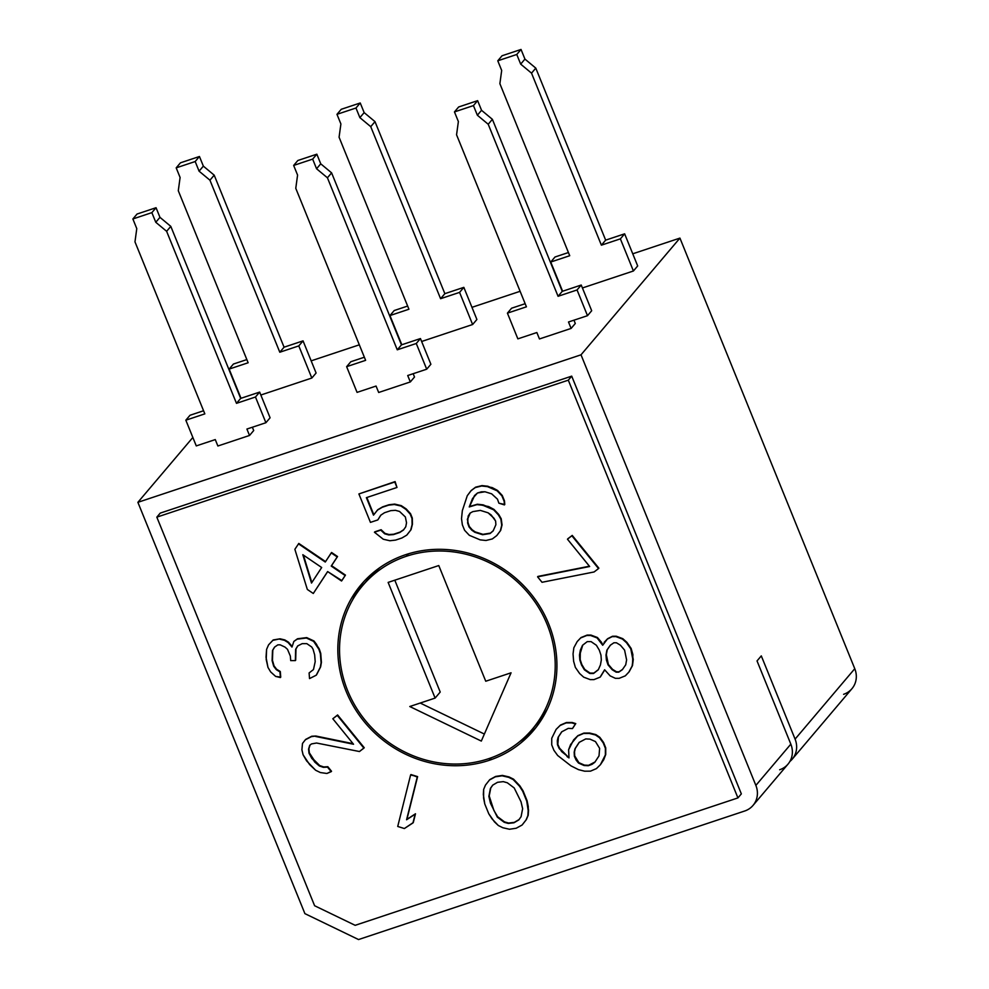 <?xml version="1.0" encoding="UTF-8"?>
<svg xmlns="http://www.w3.org/2000/svg" width="989" height="989" viewBox="0 0 989 989"><rect width="100%" height="100%" fill="white"/><g stroke="black" fill="none" stroke-linecap="round" stroke-linejoin="round"><path stroke-width="1.48" d="M779.666 769.751A21.165 19.632 -139.7 0 0 790.829 744.148L757.03 660.924L761.295 655.892L795.082 739.117L854.768 668.7L679.925 238.102L581.013 354.816L755.868 785.402L790.829 744.148L757.03 660.924L761.295 655.892L795.082 739.117A21.165 19.632 40.3 0 1 789.89 761.456A21.165 19.632 -139.7 0 0 792.251 759.132A21.165 19.632 -139.7 0 0 795.082 739.117L854.768 668.7A21.165 19.632 40.3 0 1 851.937 688.703L792.251 759.132M255.471 397.009L259.65 392.089L270.084 417.791L265.905 422.723L255.471 397.009L236.482 403.339L166.622 231.302L155.78 222.278L151.861 212.635L132.872 218.965L136.779 228.607L134.974 241.848L204.834 413.872L185.833 420.189L196.279 445.903L215.268 439.586L217.877 446.002L249.525 435.469L246.916 429.041L265.905 422.723L255.471 397.009L236.482 403.339L240.661 398.406L259.65 392.089L270.084 417.791L265.905 422.723L246.916 429.041L249.525 435.469L217.877 446.002L215.268 439.586L196.279 445.903L185.833 420.189L190.012 415.269L203.561 410.756L190.012 415.269L185.833 420.189L204.834 413.872L134.974 241.848L136.779 228.607L132.872 218.965L151.861 212.635L156.039 207.715L159.958 217.345L170.8 226.37L240.661 398.406L259.65 392.089L255.471 397.009M298.789 345.903L303.054 340.871L316.097 373.014L311.832 378.033L298.789 345.903L279.8 352.232L284.066 347.201L303.054 340.871L316.097 373.014L311.832 378.033L260.836 395.019L311.832 378.033L298.789 345.903L279.8 352.232L209.94 180.196L214.205 175.164L284.066 347.201L303.054 340.871L298.789 345.903M346.632 366.672L350.811 361.739L364.36 357.227L350.811 361.739L346.632 366.672L357.066 392.373L346.632 366.672L365.621 360.342L346.632 366.672M389.95 315.565L394.215 310.534L407.641 306.058L394.215 310.534L389.95 315.565L401.806 344.765L389.95 315.565L408.939 309.236L389.95 315.565M357.066 392.373L376.055 386.056L378.676 392.485L410.324 381.939L407.715 375.523L426.704 369.194L416.27 343.492L397.269 349.809L327.421 177.785L316.567 168.76L312.66 159.118L293.659 165.435L297.578 175.078L295.773 188.318L365.621 360.342L295.773 188.318L297.578 175.078L293.659 165.435L312.66 159.118L316.839 154.185L320.745 163.828L331.599 172.852L401.447 344.877L420.449 338.559L430.883 364.261L426.704 369.194L416.27 343.492L420.449 338.559L416.27 343.492L397.269 349.809L401.447 344.877L397.269 349.809L327.421 177.785L331.599 172.852L327.421 177.785L316.567 168.76L320.745 163.828L316.567 168.76L312.66 159.118L316.839 154.185L297.837 160.502L293.659 165.435L297.837 160.502L316.839 154.185L320.745 163.828L331.599 172.852L401.447 344.877L420.449 338.559L430.883 364.261L426.704 369.194L407.715 375.523L410.324 381.939L378.676 392.485L376.055 386.056L357.066 392.373M459.576 292.385L463.841 287.354L476.896 319.484L472.631 324.516L459.576 292.385L440.587 298.703L444.852 293.671L463.841 287.354L476.896 319.484L472.631 324.516L421.635 341.489L472.631 324.516L459.576 292.385L440.587 298.703L370.739 126.666L375.004 121.635L444.852 293.671L463.841 287.354L459.576 292.385M413.155 373.706L414.502 377.019L410.324 381.939L414.502 377.019L413.155 373.706M753.025 805.417A21.165 19.632 -139.7 0 0 755.868 785.402L790.829 744.148A21.165 19.632 40.3 0 1 787.986 764.163L753.025 805.417A21.165 19.632 -139.7 0 1 744.705 811.005L358.55 939.55L744.705 811.005A21.165 19.632 -139.7 0 0 755.868 785.402L581.013 354.816L137.891 502.325L192.855 437.459L137.891 502.325L581.013 354.816L679.925 238.102L632.75 253.802L679.925 238.102L854.768 668.7A21.165 19.632 40.3 0 1 843.617 694.303M520.115 291.298L471.963 307.332L520.115 291.298M359.316 344.827L311.164 360.849L359.316 344.827M637.682 265.954L633.417 270.986L582.422 287.96L633.417 270.986L620.375 238.856L624.64 233.824L637.682 265.954L633.417 270.986L620.375 238.856L601.386 245.173L531.526 73.149L520.684 64.124L516.765 54.482L497.776 60.799L501.683 70.442L499.878 83.682L569.726 255.718L550.737 262.036L555.002 257.004L568.44 252.529L555.002 257.004L550.737 262.036L562.605 291.236L550.737 262.036L569.726 255.718L499.878 83.682L501.683 70.442L497.776 60.799L516.765 54.482L521.03 49.45L524.936 59.093L535.791 68.117L605.651 240.142L624.64 233.824L637.682 265.954M571.11 328.422L539.462 338.955L571.11 328.422L568.502 321.994L587.503 315.676L577.057 289.962L581.235 285.03L591.682 310.744L587.503 315.676L577.057 289.962L558.068 296.292L488.207 124.255L477.366 115.231L473.447 105.588L454.458 111.918L458.377 121.548L456.559 134.788L526.42 306.825L507.419 313.142L517.865 338.856L536.854 332.527L539.462 338.955L536.854 332.527L517.865 338.856L507.419 313.142L511.597 308.209L525.147 303.71L511.597 308.209L507.419 313.142L526.42 306.825L456.559 134.788L458.377 121.548L454.458 111.918L473.447 105.588L477.625 100.655L481.544 110.298L492.386 119.323L562.247 291.359L581.235 285.03L591.682 310.744L587.503 315.676L568.502 321.994L571.11 328.422L575.289 323.49L571.11 328.422M253.703 430.536L249.525 435.469L253.703 430.536L252.368 427.236L253.703 430.536M137.891 502.325L304.909 913.638L358.55 939.55L304.909 913.638L137.891 502.325M160.23 513.118L571.716 376.141L741.342 793.883L737.93 797.913L568.304 380.172L156.831 517.148L314.613 905.739L355.162 925.321L737.93 797.913L568.304 380.172L156.831 517.148L314.613 905.739L355.162 925.321L737.93 797.913L741.342 793.883L571.716 376.141L568.304 380.172L571.716 376.141L160.23 513.118L156.831 517.148L160.23 513.118M405.626 554.693A112.907 104.723 40.3 0 1 548.66 623.812A112.907 104.723 40.3 0 1 489.135 760.356A112.907 104.723 40.3 0 1 346.088 691.237A112.907 104.723 40.3 0 1 405.626 554.693A112.907 104.723 -139.7 0 0 361.245 584.536A112.907 104.723 -139.7 0 0 360.021 716.259A112.907 104.723 -139.7 0 0 489.135 760.356A112.907 104.723 -139.7 0 0 533.516 730.525A112.907 104.723 -139.7 0 0 534.74 598.802A112.907 104.723 -139.7 0 0 405.626 554.693M395.106 481.594L396.985 487.466L366.387 497.652L373.496 515.158L377.773 509.718L382.607 506.863L388.937 504.761L394.66 504.093L401.262 505.626L406.207 508.939L410.546 513.711L412.314 518.088L412.425 524.257L411.041 529.684L407.097 534.728L411.041 529.684L412.425 524.257L412.314 518.088L410.546 513.711L406.207 508.939L401.262 505.626L394.66 504.093L388.937 504.761L382.607 506.863L377.439 510.114L382.607 506.863L388.937 504.761L394.66 504.093L401.262 505.626L406.207 508.939L410.546 513.711L412.314 518.088L412.425 524.257L411.041 529.684L406.751 535.136L401.93 537.979L395.6 540.093L389.876 540.748L383.262 539.228L374.435 532.23L381.111 529.721L384.993 533.392L389.048 534.53L393.709 534.221L400.051 532.107L403.71 529.684L400.051 532.107L393.709 534.221L389.048 534.53L384.993 533.392L381.111 529.721L374.782 531.822L381.111 529.721L384.659 533.8L388.714 534.925L393.375 534.616L399.704 532.515L403.475 530.017L405.762 526.766L406.528 522.785L405.366 516.963L399.544 511.449L395.489 510.324L390.816 510.633L384.486 512.735L380.716 515.232L377.823 519.93L380.876 515.133L377.823 519.93L370.442 522.377L358.896 493.944L395.106 481.594M366.832 497.504L373.83 514.737L366.832 497.504M298.802 543.431L325.554 561.591L298.802 543.431L294.87 549.315L307.332 589.444L313.29 593.487L327.631 571.568L341.539 581L345.124 575.524L331.228 566.079L337.2 556.943L331.241 552.9L325.27 562.036L298.468 543.826L325.27 562.036L331.587 552.492L337.546 556.535L331.562 565.671L345.458 575.116L341.873 580.592L345.458 575.116L331.562 565.671L337.546 556.535L331.587 552.492L337.546 556.535L331.228 566.079L345.458 575.116L341.873 580.592L327.631 571.568L313.29 593.487L327.693 571.593L313.29 593.487L307.332 589.444L294.87 549.315L298.802 543.431M280.085 638.807L284.82 639.92L288.479 642.17L292.163 646.485L288.479 642.17L284.82 639.92L280.085 638.807L272.853 640.353L268.551 644.877L266.585 649.39L266.029 657.277L267.982 667.427L270.665 671.927L275.659 676.427L280.394 677.539L279.949 671.902L276.29 669.652L273.706 666.277L272.111 660.652L272.482 650.502L274.546 647.115L277.847 644.853L280.171 644.84L285.005 647.09L287.502 649.328L290.346 656.09L290.704 660.603L295.352 660.59L295.637 649.316L297.689 645.928L302.164 643.654L306.813 643.641L311.733 647.016L313.068 649.266L314.663 654.903L315.194 661.666L313.476 669.553L309.1 672.953L309.532 678.59L316.245 675.19L320.275 667.291L321.091 662.778L320.387 653.754L318.878 649.254L313.612 641.366L306.38 638.004L297.17 639.166L293.857 641.428L291.978 647.066L288.133 642.566L284.473 640.316L279.739 639.203L284.82 639.92L288.479 642.17L291.978 647.066L293.857 641.428L297.516 638.758L306.714 637.608L313.958 640.971L319.212 648.846L320.733 653.358L321.425 662.37L320.621 666.883L316.579 674.782L320.621 666.883L321.425 662.37L320.733 653.358L316.542 644.346L313.958 640.971L306.714 637.608L297.516 638.758L293.857 641.428L297.516 638.758L306.714 637.608L313.958 640.971L316.542 644.346L320.733 653.358L321.425 662.37L320.621 666.883L316.245 675.19L309.532 678.59L309.1 672.953L313.476 669.553L315.194 661.666L314.663 654.903L313.068 649.266L311.733 647.016L306.813 643.641L302.164 643.654L297.689 645.928L295.637 649.316L295.686 660.182L295.971 648.908L297.837 645.854L295.637 649.316L295.352 660.59L290.704 660.603L290.346 656.09L287.502 649.328L285.005 647.09L280.171 644.84L277.847 644.853L274.546 647.115L272.482 650.502L272.445 660.244L274.052 665.881L276.636 669.256L280.295 671.506L280.74 677.131L280.295 671.506L276.636 669.256L274.052 665.881L272.445 660.244L272.816 650.094L274.707 647.004L272.482 650.502L272.111 660.652L273.706 666.277L276.29 669.652L280.295 671.506L280.74 677.131L275.659 676.427L270.665 671.927L267.982 667.427L266.214 659.539L266.585 649.39L268.551 644.877L273.199 639.945L280.085 638.807L273.199 639.945L268.551 644.877L273.199 639.945L280.085 638.807M315.862 736.026L353.073 743.679L315.862 736.026L311.374 736.644L305.304 739.809L302.498 743.444L301.905 749.798L303.091 754.792L309.606 764.571L315.664 770.27L320.399 772.557L326.914 773.472L331.204 771.667L327.495 767.118L323.354 767.34L319.36 765.968L311.819 758.452L309.013 753.222L308.568 749.13L309.742 745.273L311.523 743.913L316.554 743.023L359.452 751.529L363.89 748.129L337.261 715.368L332.823 718.756L353.53 744.247L315.516 736.434L353.53 744.247L332.823 718.756L337.608 714.96L364.236 747.721L337.608 714.96L332.823 718.756L337.608 714.96L364.236 747.721L359.452 751.529L316.554 743.023L311.523 743.913L309.742 745.273L308.568 749.13L309.347 752.814L312.165 758.044L319.707 765.56L323.7 766.932L327.841 766.71L331.538 771.272L327.841 766.71L323.7 766.932L319.707 765.56L315.12 761.691L309.347 752.814L308.902 748.735L310.027 745.051L308.568 749.13L309.013 753.222L314.774 762.086L319.36 765.968L323.354 767.34L327.841 766.71L331.538 771.272L326.914 773.472L320.399 772.557L315.664 770.27L306.639 760.937L303.091 754.792L301.905 749.798L302.498 743.444L305.65 739.413L311.72 736.249L315.862 736.026L311.72 736.249L305.304 739.809L311.72 736.249L315.862 736.026M410.942 774.56L417.605 776.625L406.912 819.362L415.491 813.774L413.291 822.539L415.491 813.774L406.912 819.362L417.605 776.625L410.608 774.956L397.726 826.458L404.377 828.535L412.957 822.935L415.145 814.17L406.578 819.77L417.259 777.033L410.942 774.56M489.765 779.629L495.662 776.427L502.437 775.413L509.038 776.934L513.538 779.159L519.806 785.761L523.082 790.879L527.088 800.731L528.534 810.189L528.2 815.257L526.358 819.597L522.415 824.641L526.358 819.597L528.2 815.257L528.25 806.554L527.088 800.731L523.082 790.879L519.806 785.761L513.538 779.159L509.038 776.934L502.437 775.413L495.662 776.427L489.765 779.629L485.488 785.068L483.658 789.395L483.324 794.476L484.758 803.933L488.764 813.774L492.04 818.892L498.308 825.494L502.808 827.731L509.422 829.252L516.196 828.238L522.081 825.036L526.024 820.005L527.854 815.665L528.188 810.584L526.741 801.127L522.748 791.287L519.472 786.168L513.192 779.567L508.705 777.342L502.091 775.809L495.316 776.822L489.431 780.024L495.662 776.427L502.437 775.413L509.038 776.934L513.538 779.159L519.806 785.761L523.082 790.879L527.088 800.731L528.534 810.189L528.2 815.257L526.358 819.597L522.081 825.036L516.196 828.238L509.422 829.252L502.808 827.731L498.308 825.494L494.426 821.822L488.764 813.774L484.758 803.933L483.596 798.111L483.658 789.395L485.488 785.068L489.765 779.629M567.352 756.165L559.279 748.673L557.499 744.816L557.302 740.724L558.105 737.312L561.69 731.835L568.255 728.374L572.433 728.572L575.425 723.997L571.84 722.885L566.079 722.934L560.108 725.481L556.127 729.375L551.738 738.276L551.726 744.865L553.902 750.305L557.672 755.497L570.974 765.857L578.516 769.652L584.684 771.197L590.445 771.16L596.416 768.614L600.397 764.72L605.379 754.904L605.392 748.314L603.216 742.875L599.445 737.683L595.477 734.975L589.32 733.442L583.547 733.479L577.588 736.026L573.608 739.92L568.613 749.736L568.996 757.908L567.018 756.56L568.996 757.908L568.613 749.736L570.616 744.494L577.922 735.631L583.893 733.084L589.654 733.034L595.823 734.58L599.791 737.275L603.562 742.467L605.738 747.907L605.725 754.496L600.731 764.312L605.725 754.496L605.738 747.907L603.562 742.467L599.791 737.275L595.823 734.58L589.654 733.034L583.893 733.084L577.922 735.631L573.608 739.92L577.922 735.631L583.893 733.084L589.654 733.034L595.823 734.58L599.791 737.275L603.562 742.467L605.738 747.907L605.725 754.496L603.723 759.75L600.397 764.72L596.416 768.614L590.445 771.16L584.684 771.197L578.516 769.652L570.974 765.857L557.672 755.497L553.902 750.305L551.726 744.865L551.738 738.276L556.127 729.375L560.454 725.073L566.425 722.526L572.186 722.489L575.759 723.602L572.767 728.164L575.759 723.602L572.186 722.489L566.425 722.526L560.454 725.073L556.127 729.375L560.454 725.073L566.425 722.526L572.186 722.489L575.759 723.602L572.433 728.572L568.255 728.374L561.69 731.835L558.105 737.312L557.833 744.42L559.613 748.265L567.352 756.165L559.613 748.265L557.833 744.42L558.439 736.916L561.839 731.724L558.105 737.312L557.499 744.816L561.653 751.603L567.352 756.165M577.489 641.243L581 637.559L587.132 635.086L590.915 635.074L597.43 637.509L602.956 644.692L597.43 637.509L590.915 635.074L587.132 635.086L581 637.559L577.156 641.638L573.843 647.783L573.051 653.914L573.62 661.27L575.363 667.402L579.628 673.521L583.708 677.181L590.223 679.616L594.006 679.604L600.138 677.144L604.625 669.776L610.151 675.883L615.393 678.33L619.188 678.318L625.32 675.846L628.819 672.161L632.132 666.017L632.923 659.886L630.797 648.858L626.532 642.739L622.452 639.067L615.949 636.632L612.154 636.644L607.295 639.117L602.709 645.248L597.084 637.917L590.581 635.482L586.786 635.482L580.654 637.954L577.489 641.243M604.131 642.393L607.629 638.709L612.5 636.248L616.295 636.236L622.798 638.671L626.878 642.331L631.143 648.45L633.269 659.49L632.478 665.622L629.165 671.754L632.478 665.622L633.269 659.49L631.143 648.45L626.878 642.331L622.798 638.671L616.295 636.236L612.5 636.248L607.629 638.709L604.131 642.393M604.712 669.936L600.484 676.736L604.712 669.936M567.797 538.795L572.235 535.408L598.864 568.168L572.235 535.408L567.463 539.203L589.654 566.512L537.583 576.834L542.021 582.286L594.092 571.963L598.53 568.576L571.902 535.803L567.797 538.795M537.929 576.426L589.419 566.215L537.929 576.426M474.658 495.427L469.59 506.541L477.341 504.229L488.702 506.591L493.981 509.409L498.703 514.428L501.213 518.743L502.053 524.912L500.681 530.401L497.096 535.185L500.681 530.401L502.053 524.912L501.213 518.743L498.703 514.428L493.981 509.409L488.702 506.591L477.341 504.229L469.59 506.541L474.658 495.427M471.209 490.507L475.635 487.157L482.002 485.599L487.812 486.229L497.529 490.433L502.251 495.452L504.477 500.867L504.773 504.501L504.477 500.867L502.251 495.452L497.529 490.433L487.812 486.229L482.002 485.599L475.635 487.157L471.209 490.507L467.278 495.699L462.333 510.695L461.517 518.706L462.37 524.875L464.607 530.302L469.33 535.309L480.147 539.858L485.97 540.489L492.337 538.931L496.762 535.581L500.347 530.796L501.72 525.32L500.867 519.151L498.357 514.824L493.635 509.805L482.817 505.255L476.995 504.625L469.243 506.937L472.544 498.518L477.514 492.979L484.993 491.768L491.657 493.832L497.492 499.198L498.876 503.178L504.427 504.909L504.143 501.275L501.905 495.848L497.183 490.841L487.478 486.625L481.655 485.995L475.289 487.565L471.209 490.507M303.4 555.101L311.832 582.57L303.4 555.101M492.806 785.081L490.767 787.986L489.209 795.947L493.931 810.523L497.652 816.741L504.538 821.896L508.593 823.033L514.317 822.366L519.04 819.572L514.317 822.366L508.593 823.033L504.538 821.896L497.652 816.741L493.931 810.523L489.209 795.947L490.767 787.986L492.806 785.081M578.874 762.667L584.437 765.115L588.603 765.313L595.019 761.963L588.603 765.313L584.437 765.115L578.528 763.063L576.154 760.133L574.374 756.276L574.176 752.196L574.98 748.772L579.158 742.38L585.735 738.919L589.901 739.117L595.465 741.577L599.631 748.352L599.013 755.868L594.834 762.259L588.27 765.721L584.091 765.523L578.528 763.063L584.091 765.523L588.27 765.721L592.052 764.324L594.834 762.259L599.013 755.868L599.631 748.352L595.465 741.577L589.901 739.117L585.735 738.919L579.158 742.38L574.98 748.772L574.522 751.788L574.708 755.88L578.874 762.667L574.708 755.88L574.522 751.788L575.326 748.376L579.319 742.269L574.98 748.772L574.176 752.196L574.374 756.276L576.154 760.133L578.874 762.667M581.829 664.521L584.746 669.417L590.087 673.089L593.87 673.076L598.394 669.578L593.87 673.076L590.087 673.089L584.746 669.417L581.495 664.929L579.851 660.022L579.467 655.126L580.345 650.218L582.496 645.31L587.268 641.614L591.051 641.601L596.392 645.273L599.309 650.169L600.953 655.064L601.324 659.972L600.447 664.88L598.296 669.788L593.536 673.484L589.741 673.484L584.4 669.825L581.495 664.929L584.4 669.825L589.741 673.484L593.536 673.484L598.296 669.788L600.447 664.88L601.324 659.972L600.953 655.064L599.309 650.169L596.392 645.273L591.051 641.601L587.268 641.614L582.496 645.31L580.345 650.218L580.184 659.626L581.829 664.521L580.184 659.626L579.801 654.718L582.744 645.112L580.345 650.218L579.467 655.126L579.851 660.022L581.829 664.521M606.344 654.656L608.371 664.46L612.55 669.343L616.53 671.791L619.052 671.778L622.538 669.405L619.052 671.778L616.53 671.791L612.55 669.343L608.371 664.46L606.01 655.052L606.887 650.144L610.3 645.236L613.897 642.776L616.419 642.763L620.412 645.211L624.578 650.094L626.606 659.898L625.728 664.806L622.316 669.726L618.706 672.186L616.184 672.186L612.203 669.751L608.025 664.855L606.381 659.96L606.01 655.052L606.381 659.96L608.025 664.855L612.203 669.751L616.184 672.186L618.706 672.186L622.316 669.726L625.728 664.806L626.606 659.898L624.578 650.094L620.412 645.211L616.419 642.763L613.897 642.776L610.3 645.236L606.887 650.144L606.344 654.656L607.234 649.748L610.411 645.149L606.887 650.144L606.344 654.656M470.22 513.044L467.686 518.941L467.97 522.575L469.367 526.544L472.149 529.77L475.202 531.909L482.966 534.332L490.445 533.108L493.313 530.66L490.445 533.108L482.966 534.332L475.202 531.909L472.149 529.77L469.367 526.544L467.97 522.575L467.686 518.941L470.22 513.044M536.001 727.447A112.907 104.723 40.3 0 1 519.596 741.713A112.907 104.723 -139.7 0 0 536.001 727.447M491.348 757.747L489.135 760.356L491.348 757.747M352.492 600.088A112.907 104.723 40.3 0 1 363.865 581.569A112.907 104.723 -139.7 0 0 352.492 600.088M365.213 582.706A111.139 103.079 40.3 0 1 380.271 567.303A111.139 103.079 40.3 0 0 367.71 579.628L362.592 585.673A111.139 103.079 -139.7 0 0 361.381 715.331A111.139 103.079 -139.7 0 0 488.479 758.748A111.139 103.079 -139.7 0 0 532.169 729.388A111.139 103.079 -139.7 0 0 533.38 599.717A111.139 103.079 -139.7 0 0 406.281 556.3A111.139 103.079 -139.7 0 0 362.592 585.673M532.169 729.388L537.274 723.342A111.139 103.079 40.3 0 0 547.374 708.928A111.139 103.079 40.3 0 1 534.666 726.309M394.796 580.184L440.216 692.053L394.796 580.184M420.214 703.043L484.363 734.048L420.214 703.043M408.383 553.828L406.281 556.3L408.383 553.828M406.281 556.3A111.139 103.079 -139.7 0 0 347.671 690.718A111.139 103.079 -139.7 0 0 488.479 758.748A111.139 103.079 -139.7 0 0 547.078 624.331A111.139 103.079 -139.7 0 0 406.281 556.3M435.111 698.086L388.133 582.41L438.77 565.547L485.747 681.236L511.066 672.804L481.309 741.07L409.78 706.517L435.111 698.086L440.216 692.053L435.111 698.086L409.78 706.517L481.309 741.07L511.066 672.804L485.747 681.236L438.77 565.547L388.133 582.41L435.111 698.086M396.985 487.466L394.759 482.002L358.896 493.944L370.442 522.377L377.823 519.93L380.716 515.232L384.486 512.735L390.816 510.633L395.489 510.324L399.544 511.449L405.366 516.963L406.528 522.785L405.762 526.766L403.475 530.017L399.704 532.515L393.375 534.616L388.714 534.925L384.659 533.8L380.765 530.116L374.435 532.23L383.262 539.228L389.876 540.748L395.6 540.093L401.93 537.979L406.751 535.136L410.695 530.092L412.092 524.664L411.98 518.496L410.2 514.119L405.873 509.347L400.928 506.022L394.314 504.501L388.603 505.156L382.273 507.27L377.439 510.114L373.496 515.158L366.387 497.652L396.985 487.466M321.685 567.513L311.51 583.053L302.819 554.705L321.685 567.513L302.819 554.705L311.51 583.053L321.685 567.513M514.193 787.924L521.03 801.795L522.637 808.705L521.079 816.679L518.805 819.918L513.971 822.774L508.247 823.429L504.205 822.292L497.319 817.137L490.482 803.266L488.875 796.355L490.433 788.381L492.707 785.142L497.541 782.299L503.253 781.631L507.308 782.769L514.193 787.924L507.308 782.769L503.253 781.631L497.541 782.299L492.707 785.142L490.433 788.381L488.875 796.355L490.482 803.266L497.319 817.137L504.205 822.292L508.247 823.429L513.971 822.774L518.805 819.918L521.079 816.679L522.637 808.705L521.03 801.795L514.193 787.924M472.866 511.61L480.345 510.398L488.109 512.809L491.162 514.948L495.613 521.055L495.897 524.689L493.14 530.92L490.099 533.516L482.62 534.728L474.856 532.305L471.802 530.178L469.021 526.952L467.34 519.336L470.096 513.106L472.866 511.61L470.096 513.106L468.168 516.048L467.624 522.971L469.021 526.952L474.856 532.305L482.62 534.728L490.099 533.516L493.14 530.92L495.897 524.689L495.613 521.055L493.931 518.174L488.109 512.809L480.345 510.398L472.866 511.61M397.726 826.458L410.608 774.956L417.605 776.625L406.578 819.77L415.491 813.774L413.291 822.539L404.377 828.535L397.726 826.458M594.006 679.604L590.223 679.616L583.708 677.181L579.628 673.521L575.363 667.402L573.62 661.27L573.051 653.914L573.843 647.783L577.156 641.638L581 637.559L587.132 635.086L590.915 635.074L597.43 637.509L601.596 642.405L602.709 645.248L607.629 638.709L612.5 636.248L616.295 636.236L622.798 638.671L626.878 642.331L631.143 648.45L632.886 654.582L632.478 665.622L629.165 671.754L625.32 675.846L619.188 678.318L615.393 678.33L610.151 675.883L604.625 669.776L600.138 677.144L594.006 679.604M589.654 566.512L567.463 539.203L572.235 535.408L598.53 568.576L594.092 571.963L542.021 582.286L537.583 576.834L589.654 566.512M498.876 503.178L497.492 499.198L491.657 493.832L484.993 491.768L481.396 491.83L477.514 492.979L474.485 495.576L469.243 506.937L477.341 504.229L483.164 504.86L493.981 509.409L498.703 514.428L501.213 518.743L502.053 524.912L500.681 530.401L496.762 535.581L492.337 538.931L485.97 540.489L480.147 539.858L469.33 535.309L464.607 530.302L462.37 524.875L461.517 518.706L462.333 510.695L467.278 495.699L470.863 490.903L475.635 487.157L482.002 485.599L492.25 487.614L497.529 490.433L502.251 495.452L504.477 500.867L504.773 504.501L498.876 503.178M458.636 106.985L477.625 100.655L481.544 110.298L492.386 119.323L562.247 291.359L581.235 285.03L577.057 289.962L558.068 296.292L562.247 291.359L558.068 296.292L488.207 124.255L492.386 119.323L488.207 124.255L477.366 115.231L481.544 110.298L477.366 115.231L473.447 105.588L477.625 100.655L458.636 106.985L454.458 111.918L458.636 106.985M573.954 320.176L575.289 323.49L573.954 320.176M502.041 55.767L521.03 49.45L524.936 59.093L535.791 68.117L605.651 240.142L624.64 233.824L620.375 238.856L601.386 245.173L605.651 240.142L601.386 245.173L531.526 73.149L535.791 68.117L531.526 73.149L520.684 64.124L524.936 59.093L520.684 64.124L516.765 54.482L521.03 49.45L502.041 55.767L497.776 60.799L502.041 55.767M341.242 109.297L360.231 102.98L364.15 112.61L375.004 121.635L444.852 293.671L440.587 298.703L370.739 126.666L359.885 117.642L355.966 108.011L336.977 114.328L340.896 123.971L339.079 137.211L408.939 309.236L339.079 137.211L340.896 123.971L336.977 114.328L355.966 108.011L360.231 102.98L341.242 109.297L336.977 114.328L341.242 109.297M364.15 112.61L359.885 117.642L355.966 108.011L360.231 102.98L364.15 112.61L375.004 121.635L370.739 126.666L359.885 117.642L364.15 112.61M233.416 364.051L246.854 359.576L233.416 364.051L229.151 369.082L241.007 398.295L229.151 369.082L233.416 364.051M180.443 162.826L199.444 156.497L203.351 166.14L214.205 175.164L284.066 347.201L279.8 352.232L209.94 180.196L199.086 171.171L195.179 161.528L176.19 167.858L180.097 177.488L178.292 190.729L248.14 362.765L229.151 369.082L248.14 362.765L178.292 190.729L180.097 177.488L176.19 167.858L195.179 161.528L199.444 156.497L180.443 162.826L176.19 167.858L180.443 162.826M137.051 214.032L156.039 207.715L159.958 217.345L170.8 226.37L240.661 398.406L236.482 403.339L166.622 231.302L170.8 226.37L166.622 231.302L155.78 222.278L159.958 217.345L155.78 222.278L151.861 212.635L156.039 207.715L137.051 214.032L132.872 218.965L137.051 214.032M203.351 166.14L199.086 171.171L195.179 161.528L199.444 156.497L203.351 166.14L214.205 175.164L209.94 180.196L199.086 171.171L203.351 166.14"/></g></svg>
